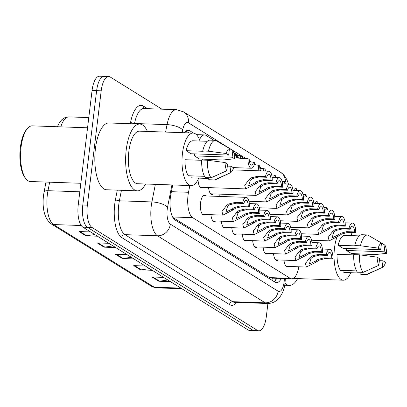 <?xml version="1.0" encoding="UTF-8"?>
<svg xmlns="http://www.w3.org/2000/svg" width="407" height="407" viewBox="0 0 407 407"><rect width="100%" height="100%" fill="white"/><g stroke="black" fill="none" stroke-linecap="round" stroke-linejoin="round"><path stroke-width="0.61" d="M205.214 214.489A9.9 3.821 -88 0 1 203.861 215.064A9.9 3.821 -88 0 1 200.554 202.895A9.9 3.821 -88 0 1 204.558 195.274A9.9 3.821 -88 0 1 205.866 195.94M189.83 185.561L188.507 192.287A18.564 7.163 92 0 0 188.024 195.36A18.564 7.163 92 0 0 192.689 217.679L290.16 278.317A18.564 7.163 92 0 0 291.692 278.81A18.564 7.163 92 0 0 298.855 266.794M172.802 217.384L269.582 277.594L271.138 278.088L291.692 278.81M213.94 140.288L206.105 135.414A18.564 7.163 92 0 0 204.573 134.921A18.564 7.163 92 0 0 199.527 139.713M238.11 155.326L233.816 152.65M206.222 160.19A9.9 3.821 -88 0 1 206.161 159.183M213.314 193.9A9.9 3.821 -88 0 1 211.966 194.475A9.9 3.821 -88 0 1 208.582 187.607M219.373 196.413A9.9 3.821 -88 0 1 219.022 194.103M202.879 187.408A9.9 3.821 -88 0 1 201.526 187.983A9.9 3.821 -88 0 1 198.051 179.579M288.711 266.437A9.9 3.821 -88 0 1 287.357 267.007A9.9 3.821 -88 0 1 283.979 260.144M278.271 259.941A9.9 3.821 -88 0 1 276.923 260.516A9.9 3.821 -88 0 1 273.54 253.647M267.837 253.449A9.9 3.821 -88 0 1 266.483 254.024A9.9 3.821 -88 0 1 263.1 247.156M246.963 240.466A9.9 3.821 -88 0 1 245.609 241.036A9.9 3.821 -88 0 1 242.226 234.173M257.397 246.957A9.9 3.821 -88 0 1 256.049 247.527A9.9 3.821 -88 0 1 252.666 240.664M215.649 220.986A9.9 3.821 -88 0 1 214.301 221.556A9.9 3.821 -88 0 1 210.918 214.693M226.089 227.477A9.9 3.821 -88 0 1 224.735 228.047A9.9 3.821 -88 0 1 221.352 221.184M236.523 233.969A9.9 3.821 -88 0 1 235.175 234.544A9.9 3.821 -88 0 1 231.792 227.676M267.913 303.49L266.336 316.514A18.564 7.163 -88 0 1 258.837 330.805L254.273 330.642A18.564 7.163 -88 0 1 252.742 330.148L87.464 227.33A18.564 7.163 -88 0 1 82.799 205.011L96.637 90.649A18.564 7.163 -88 0 1 104.136 76.358L99.573 76.195A18.564 7.163 -88 0 0 92.074 90.486L78.236 204.848A18.564 7.163 -88 0 0 82.901 227.167L248.178 329.991A18.564 7.163 -88 0 0 249.71 330.484L254.273 330.642A18.564 7.163 -88 0 1 252.742 330.148L87.464 227.33A18.564 7.163 -88 0 1 82.799 205.011L96.637 90.649A18.564 7.163 -88 0 1 104.136 76.358A18.564 7.163 -88 0 1 105.672 76.852M167.811 279.991L159.646 281.196A4.95 4.457 121.9 0 1 158.847 281.242L170.477 281.649M163.629 277.391L151.999 276.984L158.847 281.242M149.547 268.63L141.387 269.836A4.95 4.457 121.9 0 1 140.583 269.882L152.213 270.289M145.365 266.03L133.735 265.623L140.583 269.882M94.76 234.549L86.594 235.75A4.95 4.457 121.9 0 1 85.796 235.795L97.426 236.208M90.578 231.944L78.948 231.537L85.796 235.795M113.024 245.909L104.858 247.115A4.95 4.457 121.9 0 1 104.06 247.161L115.69 247.568M108.842 243.305L97.207 242.898L104.06 247.161M131.283 257.27L123.123 258.476A4.95 4.457 121.9 0 1 122.319 258.521L133.949 258.928M127.101 254.67L115.471 254.258L122.319 258.521M172.721 184.961L170.843 194.556A18.564 7.163 92 0 0 170.355 197.629A18.564 7.163 92 0 0 175.02 219.948L275.005 282.148A18.564 7.163 92 0 0 276.541 282.641A18.564 7.163 92 0 0 281.303 278.444M258.837 330.805A18.564 7.163 -88 0 1 257.305 330.311L92.028 227.488A18.564 7.163 -88 0 1 87.363 205.169L101.201 90.807A18.564 7.163 -88 0 1 108.705 76.516A18.564 7.163 -88 0 1 110.236 77.009L161.93 109.168M193.544 133.089L189.794 130.759A18.564 7.163 92 0 0 188.263 130.265A18.564 7.163 92 0 0 184.508 132.748M276.74 278.286A18.564 7.163 -88 0 1 274.216 281.654M186.024 131.09L188.934 132.906M243.895 203.469L236.07 203.195L229.736 204.726L227.564 206.43L225.804 212.118L231.939 209.152L234.305 207.565L240.425 205.906L248.25 206.181A6.186 2.386 92 0 0 246.072 200.448A6.186 2.386 92 0 0 243.895 203.469L242.72 202.737L234.895 202.462L228.597 204.014L226.394 205.703L221.957 211.528L222.914 215.115L202.554 214.397M242.72 202.737A9.28 3.582 92 0 1 246.179 197.354A9.28 3.582 92 0 1 249.43 206.914L241.605 206.639L235.444 208.277L233.114 209.885L222.914 215.115M249.43 206.914L248.25 206.181M258.837 176.994L252.503 178.525L250.336 180.23L248.575 185.918L254.711 182.952L257.071 181.364L263.192 179.706L271.016 179.98A6.186 2.386 92 0 0 268.839 174.247A6.186 2.386 92 0 0 266.661 177.269L258.837 176.994L257.662 176.262L265.486 176.536L266.661 177.269M271.016 179.98L272.197 180.713L264.372 180.438L258.211 182.071L255.881 183.684L245.68 188.909L244.724 185.327L249.16 179.502L251.363 177.813L257.662 176.262M272.197 180.713A9.28 3.582 92 0 0 268.946 171.154A9.28 3.582 92 0 0 265.486 176.536M234.412 156.095L235.505 157.051M238.309 158.155L233.959 153.561M248.051 158.679L249.226 159.412A6.186 2.386 92 0 0 251.404 165.14A6.186 2.386 92 0 0 253.581 162.118L254.762 162.851A9.28 3.582 92 0 1 251.297 168.233A9.28 3.582 92 0 1 248.051 158.679L240.227 158.404L235.078 156.832M233.674 152.508L238.878 158.267M253.581 162.118L249.445 161.976M254.334 209.961L246.51 209.686L240.176 211.218L238.003 212.927L236.243 218.61L242.379 215.649L244.739 214.057L250.865 212.398L258.689 212.673A6.186 2.386 92 0 0 256.507 206.939A6.186 2.386 92 0 0 254.334 209.961L253.154 209.229L245.329 208.954L239.031 210.505L236.828 212.195L232.397 218.02L233.348 221.606L212.993 220.889M253.154 209.229A9.28 3.582 92 0 1 256.619 203.846A9.28 3.582 92 0 1 259.864 213.405L252.04 213.131L245.879 214.769L243.554 216.376L233.348 221.606M259.864 213.405L258.689 212.673M264.769 216.458L256.944 216.183L250.61 217.709L248.443 219.419L246.678 225.107L252.818 222.141L255.179 220.553L261.299 218.89L269.124 219.164A6.186 2.386 92 0 0 266.946 213.431A6.186 2.386 92 0 0 264.769 216.458L263.594 215.725L255.769 215.451L249.471 217.002L247.268 218.686L242.831 224.516L243.788 228.098L223.428 227.386M263.594 215.725A9.28 3.582 92 0 1 267.053 210.343A9.28 3.582 92 0 1 270.304 219.897L262.479 219.622L256.318 221.26L253.988 222.868L243.788 228.098M270.304 219.897L269.124 219.164M275.208 222.95L267.384 222.675L261.05 224.206L258.877 225.91L257.117 231.598L263.253 228.632L265.613 227.045L271.739 225.386L279.563 225.661A6.186 2.386 92 0 0 277.381 219.928A6.186 2.386 92 0 0 275.208 222.95L274.028 222.217L266.203 221.942L259.905 223.494L257.702 225.183L253.271 231.008L254.222 234.59L233.867 233.877M274.028 222.217A9.28 3.582 92 0 1 277.493 216.834A9.28 3.582 92 0 1 280.738 226.389L272.914 226.119L266.753 227.752L264.428 229.365L254.222 234.59M280.738 226.389L279.563 225.661M285.643 229.441L277.818 229.166L271.484 230.698L269.317 232.402L267.557 238.09L273.692 235.124L276.053 233.537L282.173 231.878L289.998 232.153A6.186 2.386 92 0 0 287.82 226.419A6.186 2.386 92 0 0 285.643 229.441L284.468 228.709L276.643 228.434L270.345 229.986L268.142 231.675L263.705 237.5L264.662 241.086L244.302 240.369M284.468 228.709A9.28 3.582 92 0 1 287.927 223.326A9.28 3.582 92 0 1 291.178 232.885L283.353 232.611L277.192 234.249L274.862 235.857L264.662 241.086M291.178 232.885L289.998 232.153M269.276 183.486L262.942 185.017L260.77 186.721L259.01 192.409L265.145 189.443L267.506 187.856L273.631 186.197L281.456 186.472A6.186 2.386 92 0 0 279.273 180.739A6.186 2.386 92 0 0 277.101 183.761L269.276 183.486L268.096 182.753L275.921 183.028L277.101 183.761M281.456 186.472L282.631 187.205L274.806 186.93L268.645 188.568L266.32 190.176L256.115 195.406L255.164 191.819L259.595 185.994L261.798 184.305L268.096 182.753M282.631 187.205A9.28 3.582 92 0 0 279.385 177.645A9.28 3.582 92 0 0 275.921 183.028M279.711 189.983L273.377 191.509L271.21 193.218L269.449 198.901L275.585 195.94L277.945 194.348L284.066 192.689L291.89 192.964A6.186 2.386 92 0 0 289.713 187.23A6.186 2.386 92 0 0 287.535 190.257L279.711 189.983L278.536 189.25L286.36 189.525L287.535 190.257M291.89 192.964L293.071 193.696L285.246 193.422L279.085 195.06L276.755 196.667L266.554 201.897L265.598 198.316L270.034 192.486L272.237 190.802L278.536 189.25M293.071 193.696A9.28 3.582 92 0 0 289.82 184.142A9.28 3.582 92 0 0 286.36 189.525M290.15 196.474L283.816 198L281.644 199.71L279.884 205.398L286.019 202.432L288.38 200.844L294.505 199.181L302.33 199.455A6.186 2.386 92 0 0 300.152 193.727A6.186 2.386 92 0 0 297.975 196.749L290.15 196.474L288.97 195.742L296.795 196.016L297.975 196.749M302.33 199.455L303.505 200.188L295.68 199.913L289.525 201.551L287.194 203.164L276.989 208.389L276.038 204.807L280.469 198.977L282.672 197.293L288.97 195.742M303.505 200.188A9.28 3.582 92 0 0 300.259 190.634A9.28 3.582 92 0 0 296.795 196.016M254.156 165.018L258.486 165.171A9.28 3.582 92 0 0 258.974 170.803M264.764 171.006A9.28 3.582 92 0 0 265.196 169.343L264.021 168.615L259.885 168.467M241.097 158.435L239.769 155.382L243.64 158.521M258.486 165.171L259.666 165.903A6.186 2.386 92 0 0 260.745 170.864M262.993 170.945A6.186 2.386 92 0 0 264.021 168.615M275.203 177.498A9.28 3.582 92 0 0 275.636 175.839L274.455 175.107L271.693 175.01M250.03 161.996L250.6 162.017M273.433 177.437A6.186 2.386 92 0 0 274.455 175.107M285.638 183.995A9.28 3.582 92 0 0 286.07 182.331L284.895 181.598L282.127 181.502M260.47 168.488L261.035 168.508M283.867 183.928A6.186 2.386 92 0 0 284.895 181.598M296.077 190.486A9.28 3.582 92 0 0 296.51 188.823L295.329 188.09L292.567 187.993M294.307 190.425A6.186 2.386 92 0 0 295.329 188.09M80.845 183.287L30.332 181.512A27.844 10.745 -88 0 1 25.926 178.805L25.025 177.645A26.608 10.267 -88 0 1 20.35 147.538A26.608 10.267 -88 0 1 26.72 129.34L27.701 128.251A27.844 10.745 -88 0 1 32.285 125.86L87.561 127.798M25.926 178.805A27.844 10.745 -88 0 1 21.037 147.293A27.844 10.745 -88 0 1 27.701 128.251M145.584 184.01A33.415 12.897 -88 0 1 137.388 190.842A33.415 12.897 -88 0 1 126.231 149.781A33.415 12.897 -88 0 1 139.728 124.059A33.415 12.897 -88 0 1 147.431 131.446M137.388 190.842L106.578 189.759A33.415 12.897 -88 0 1 95.426 148.697A33.415 12.897 -88 0 1 108.923 122.975L139.728 124.059M198.718 178.124A26.297 10.15 -88 0 1 191.259 185.612A26.297 10.15 -88 0 1 182.478 153.297A26.297 10.15 -88 0 1 193.106 133.048A26.297 10.15 -88 0 1 200.02 141.041M191.259 185.612L137.637 183.73A26.297 10.15 -88 0 1 128.856 151.414A26.297 10.15 -88 0 1 139.479 131.166L193.106 133.048M234.615 158.771L232.092 157.204L232.896 150.559A12.373 4.777 -88 0 1 234.615 158.771L222.649 160.037L199.359 158.944L194.439 155.881L194.683 153.882M207.28 141.295L192.587 140.781A18.564 7.163 -88 0 0 186.096 150.692L203.21 151.292L202.742 150.997A19.801 7.641 -88 0 1 209.849 140.14L215.557 140.344L229.472 148.428L228.668 155.072L226.15 153.505A12.373 4.777 -88 0 1 229.472 148.428M201.643 160.302L185.007 159.722A18.564 7.163 -88 0 0 188.355 175.748L204.523 176.317M227.574 164.102L226.77 170.747A12.373 4.777 -88 0 1 225.056 162.535L227.574 164.102M229.462 148.519L232.896 150.559M202.742 150.997L208.445 151.201A19.801 7.641 -88 0 1 215.557 140.344M208.445 151.201L226.15 153.505M225.056 162.535L207.356 160.226L201.648 160.027A19.801 7.641 -88 0 0 205.321 177.589L211.024 177.793A19.801 7.641 -88 0 1 207.356 160.226M211.024 177.793L226.77 170.747M230.194 172.878L230.998 166.234L233.521 167.801A12.373 4.777 -88 0 1 230.331 172.817A12.373 4.777 -88 0 1 230.194 172.878L214.448 179.919L208.745 179.721L208.893 178.48L191.778 177.879L192.023 175.88M228.668 155.072L191.015 153.749L186.096 150.692M202.345 159.045A26.297 10.15 -88 0 1 202.31 160.053M230.331 172.817L215.796 179.599A19.801 7.641 -88 0 1 214.448 179.919M194.439 155.881L232.092 157.204M227.335 166.102L230.998 166.234M297.624 278.592A33.415 12.897 -88 0 1 289.423 285.424A33.415 12.897 -88 0 1 284.976 283.145M350.758 272.71A26.297 10.15 -88 0 1 343.299 280.199A26.297 10.15 -88 0 1 334.518 247.878A26.297 10.15 -88 0 1 336.752 237.581M386.65 253.358L384.132 251.791L384.936 245.141A12.373 4.777 -88 0 1 386.65 253.358L374.684 254.619L351.399 253.525L346.479 250.468L346.718 248.463M359.315 235.882L344.622 235.368A18.564 7.163 -88 0 0 338.136 245.279L355.25 245.879L354.777 245.584A19.801 7.641 -88 0 1 361.889 234.727L367.592 234.925L381.512 243.015L380.708 249.659L378.184 248.092A12.373 4.777 -88 0 1 381.512 243.015M353.678 254.889L337.042 254.304A18.564 7.163 -88 0 0 340.389 270.334L356.557 270.904M379.614 258.684L378.81 265.333A12.373 4.777 -88 0 1 377.091 257.117L379.614 258.684M381.496 243.106L384.936 245.141M354.777 245.584L360.485 245.782A19.801 7.641 -88 0 1 367.592 234.925M360.485 245.782L378.184 248.092M377.091 257.117L359.391 254.813L353.688 254.614A19.801 7.641 -88 0 0 357.356 272.176L363.059 272.375A19.801 7.641 -88 0 1 359.391 254.813M363.059 272.375L378.81 265.333M382.234 267.46L383.038 260.816L385.556 262.383A12.373 4.777 -88 0 1 382.366 267.404A12.373 4.777 -88 0 1 382.234 267.46L366.483 274.506L360.78 274.308L360.933 273.066L343.818 272.466L344.057 270.462M380.708 249.659L343.055 248.336L338.136 245.279M350.737 232.483A26.297 10.15 -88 0 1 352.06 235.628M354.38 253.632A26.297 10.15 -88 0 1 354.349 254.634M382.366 267.404L367.831 274.186A19.801 7.641 -88 0 1 366.483 274.506M346.479 250.468L384.132 251.791M379.37 260.689L383.038 260.816M300.585 202.966L294.251 204.497L292.084 206.201L290.323 211.889L296.459 208.923L298.819 207.336L304.94 205.677L312.764 205.952A6.186 2.386 92 0 0 310.587 200.219A6.186 2.386 92 0 0 308.409 203.241L300.585 202.966L299.41 202.233L307.234 202.508L308.409 203.241M312.764 205.952L313.945 206.685L306.12 206.41L299.959 208.048L297.629 209.656L287.428 214.886L286.472 211.299L290.908 205.474L293.111 203.785L299.41 202.233M313.945 206.685A9.28 3.582 92 0 0 310.694 197.125A9.28 3.582 92 0 0 307.234 202.508M296.082 235.938L288.258 235.663L281.924 237.189L279.751 238.899L277.991 244.582L284.127 241.621L286.487 240.028L292.613 238.37L300.437 238.644A6.186 2.386 92 0 0 298.255 232.911A6.186 2.386 92 0 0 296.082 235.938L294.902 235.205L287.077 234.931L280.779 236.482L278.576 238.166L274.145 243.997L275.096 247.578L254.741 246.866M294.902 235.205A9.28 3.582 92 0 1 298.367 229.818A9.28 3.582 92 0 1 301.612 239.377L293.788 239.102L287.627 240.74L285.302 242.348L275.096 247.578M301.612 239.377L300.437 238.644M306.517 242.43L298.692 242.155L292.358 243.681L290.191 245.39L288.431 251.078L294.566 248.112L296.927 246.525L303.047 244.861L310.872 245.136A6.186 2.386 92 0 0 308.694 239.408A6.186 2.386 92 0 0 306.517 242.43L305.342 241.697L297.517 241.422L291.219 242.974L289.016 244.658L284.579 250.488L285.536 254.07L265.176 253.358M305.342 241.697A9.28 3.582 92 0 1 308.801 236.314A9.28 3.582 92 0 1 312.052 245.869L304.227 245.594L298.066 247.232L295.736 248.845L285.536 254.07M312.052 245.869L310.872 245.136M316.956 248.921L309.132 248.646L302.798 250.178L300.625 251.882L298.865 257.57L305.001 254.604L307.361 253.017L313.487 251.358L321.311 251.633A6.186 2.386 92 0 0 319.134 245.899A6.186 2.386 92 0 0 316.956 248.921L315.776 248.189L307.951 247.914L301.653 249.466L299.45 251.155L295.019 256.98L295.97 260.566L275.615 259.849M315.776 248.189A9.28 3.582 92 0 1 319.241 242.806A9.28 3.582 92 0 1 322.486 252.365L314.662 252.091L308.506 253.729L306.176 255.337L295.97 260.566M322.486 252.365L321.311 251.633M327.391 255.413L319.566 255.138L313.232 256.669L311.065 258.379L309.305 264.062L315.44 261.101L317.801 259.508L323.921 257.85L331.746 258.124A6.186 2.386 92 0 0 329.568 252.391A6.186 2.386 92 0 0 327.391 255.413L326.216 254.68L318.391 254.406L312.093 255.957L309.89 257.646L305.454 263.471L306.41 267.058L286.05 266.341M326.216 254.68A9.28 3.582 92 0 1 329.675 249.298A9.28 3.582 92 0 1 332.926 258.857L325.101 258.582L318.94 260.221L316.61 261.828L306.41 267.058M332.926 258.857L331.746 258.124M311.024 209.457L304.69 210.989L302.518 212.698L300.758 218.381L306.893 215.42L309.254 213.828L315.379 212.169L323.204 212.444A6.186 2.386 92 0 0 321.026 206.71A6.186 2.386 92 0 0 318.849 209.732L311.024 209.457L309.844 208.725L317.669 209L318.849 209.732M323.204 212.444L324.379 213.176L316.554 212.902L310.399 214.54L308.068 216.148L297.863 221.377L296.912 217.791L301.343 211.966L303.546 210.277L309.844 208.725M324.379 213.176A9.28 3.582 92 0 0 321.133 203.617A9.28 3.582 92 0 0 317.669 209M321.459 215.954L315.125 217.48L312.958 219.19L311.197 224.878L317.333 221.912L319.693 220.324L325.814 218.661L333.638 218.935A6.186 2.386 92 0 0 331.461 213.202A6.186 2.386 92 0 0 329.283 216.229L321.459 215.954L320.284 215.222L328.108 215.496L329.283 216.229M333.638 218.935L334.819 219.668L326.994 219.393L320.833 221.032L318.503 222.639L308.303 227.869L307.351 224.288L311.782 218.457L313.985 216.773L320.284 215.222M334.819 219.668A9.28 3.582 92 0 0 331.568 210.114A9.28 3.582 92 0 0 328.108 215.496M331.898 222.446L325.564 223.977L323.392 225.682L321.632 231.369L327.767 228.403L330.128 226.816L336.253 225.157L344.078 225.432A6.186 2.386 92 0 0 341.9 219.699A6.186 2.386 92 0 0 339.723 222.721L331.898 222.446L330.718 221.713L338.543 221.988L339.723 222.721M344.078 225.432L345.253 226.165L337.428 225.89L331.273 227.523L328.942 229.136L318.737 234.361L317.786 230.779L322.217 224.954L324.42 223.265L330.718 221.713M345.253 226.165A9.28 3.582 92 0 0 342.007 216.605A9.28 3.582 92 0 0 338.543 221.988M342.333 228.938L335.999 230.469L333.832 232.173L332.071 237.861L338.207 234.895L340.567 233.308L346.688 231.649L354.512 231.924A6.186 2.386 92 0 0 352.335 226.19A6.186 2.386 92 0 0 350.157 229.212L342.333 228.938L341.158 228.205L348.982 228.48L350.157 229.212M354.512 231.924L355.693 232.656L347.868 232.382L341.707 234.02L339.377 235.628L329.177 240.858L328.225 237.271L332.656 231.446L334.859 229.757L341.158 228.205M355.693 232.656A9.28 3.582 92 0 0 352.442 223.097A9.28 3.582 92 0 0 348.982 228.48M306.512 196.978A9.28 3.582 92 0 0 306.944 195.319L305.769 194.587L303.001 194.49M304.741 196.917A6.186 2.386 92 0 0 305.769 194.587M316.951 203.475A9.28 3.582 92 0 0 317.384 201.811L316.203 201.078L313.441 200.982M315.181 203.408A6.186 2.386 92 0 0 316.203 201.078M327.386 209.966A9.28 3.582 92 0 0 327.818 208.303L326.643 207.57L323.875 207.473M325.615 209.905A6.186 2.386 92 0 0 326.643 207.57M171.403 191.687L188.507 192.287M272.71 278.144A6.186 2.386 92 0 0 273.005 278.154M272.329 278.129A18.564 16.718 121.9 0 1 271.942 280.24M172.583 216.972L192.689 217.679M269.582 277.594L290.16 278.317M49.649 182.188L47.98 190.695A24.751 9.549 92 0 0 47.339 194.79A24.751 9.549 92 0 0 53.556 224.547A6.186 5.571 121.9 0 1 51.017 223.784C44.617 218.549 42.104 209.106 43.478 195.467L45.971 182.061M44.032 191.951A6.186 2.183 -168.9 0 1 47.98 190.695L79.813 191.814M57.372 126.74L59.356 122.731L61.859 119.668L64.866 117.674L68.875 116.895A24.751 9.549 92 0 0 60.78 126.857M81.247 225.519L53.556 224.547L154.228 287.179A24.751 9.549 92 0 0 156.273 287.835L151.689 286.411A6.186 5.571 -58.1 0 0 154.228 287.179L180.866 288.115M248.178 329.991L257.305 330.311M82.901 227.167L92.028 227.488M78.236 204.848L87.363 205.169M92.074 90.486L101.201 90.807M123.123 258.476L116.397 254.294M104.858 247.115L98.138 242.928M86.594 235.75L79.874 231.568M141.387 269.836L134.661 265.654M159.646 281.196L152.925 277.014M171.922 184.936L167.552 207.224A12.373 4.777 92 0 0 167.226 209.274A12.373 4.777 92 0 0 170.34 224.15L278.088 291.183A12.373 4.777 92 0 0 284.111 281.985A12.373 4.777 92 0 0 284.295 279.853L284.361 278.551M278.088 291.183A12.373 11.147 -58.1 0 1 265.222 302.823L157.473 235.79A24.751 9.549 -88 0 1 151.251 206.034A24.751 9.549 -88 0 1 151.897 201.938L119.378 200.799A24.751 9.549 92 0 0 118.737 204.889A24.751 9.549 92 0 0 124.954 234.651L232.702 301.684A24.751 9.549 92 0 0 234.747 302.34L267.267 303.48A24.751 9.549 -88 0 1 265.222 302.823L232.702 301.684A3.093 2.788 121.9 0 0 229.487 304.589L121.739 237.556A3.093 2.788 121.9 0 1 124.954 234.651L157.473 235.79A12.373 11.147 -58.1 0 0 170.34 224.15M267.267 303.48C271.459 303.53 275.076 302.096 278.118 299.176C282.204 294.475 284.493 289.107 284.986 283.074L285.241 280.097A12.373 0.499 -177 0 0 284.295 279.853M121.739 237.556A27.844 10.745 -88 0 1 114.743 204.08A27.844 10.745 -88 0 1 115.466 199.476L117.297 190.135M130.316 123.728L130.622 122.176A27.844 10.745 -88 0 1 143.447 106.085L147.593 108.664M236.818 302.411A27.844 10.745 -88 0 1 229.487 304.589M165.593 132.082L167.053 124.639L134.534 123.494L134.463 123.87M246.001 158.608L188.405 122.777A12.373 4.777 92 0 0 182.707 129.925A12.373 4.37 -168.9 0 0 167.053 124.639A24.751 9.549 -88 0 1 176.409 109.676L143.89 108.537A24.751 9.549 92 0 0 134.534 123.494A3.093 1.094 11.1 0 1 130.622 122.176M167.552 207.224A12.373 4.37 -168.9 0 0 151.897 201.938L155.347 184.351M121.444 190.283L119.378 200.799A3.093 1.094 11.1 0 1 115.466 199.476M182.707 129.925L182.168 132.667M286.335 184.015A12.373 4.777 92 0 0 285.806 183.43M282.845 181.527L281.995 180.998M276.439 177.544L275.381 176.887M272.405 175.035L271.555 174.506M266.005 171.052L264.947 170.391M261.971 168.539L259.712 167.135M256.435 165.1L254.507 163.899M251.531 162.047L249.272 160.643M144.317 108.552A3.093 2.788 121.9 0 1 143.447 106.085M285.455 181.949A12.373 11.147 -58.1 0 0 280.494 172.186L183.532 111.869L176.409 109.676M188.405 122.777A12.373 11.147 -58.1 0 0 183.532 111.869M186.696 130.652L189.794 130.759M233.114 209.885L231.939 209.152M227.564 206.43L226.394 205.703M236.07 203.195L234.895 202.462M241.605 206.639L240.425 205.906M263.192 179.706L264.372 180.438M254.711 182.952L255.881 183.684M249.16 179.502L250.336 180.23M243.554 216.376L242.379 215.649M238.003 212.927L236.828 212.195M246.51 209.686L245.329 208.954M252.04 213.131L250.865 212.398M253.988 222.868L252.818 222.141M248.443 219.419L247.268 218.686M256.944 216.183L255.769 215.451M262.479 219.622L261.299 218.89M264.428 229.365L263.253 228.632M258.877 225.91L257.702 225.183M267.384 222.675L266.203 221.942M272.914 226.119L271.739 225.386M274.862 235.857L273.692 235.124M269.317 232.402L268.142 231.675M277.818 229.166L276.643 228.434M283.353 232.611L282.173 231.878M273.631 186.197L274.806 186.93M265.145 189.443L266.32 190.176M259.595 185.994L260.77 186.721M284.066 192.689L285.246 193.422M275.585 195.94L276.755 196.667M270.034 192.486L271.21 193.218M294.505 199.181L295.68 199.913M286.019 202.432L287.194 203.164M280.469 198.977L281.644 199.71M304.94 205.677L306.12 206.41M296.459 208.923L297.629 209.656M290.908 205.474L292.084 206.201M285.302 242.348L284.127 241.621M279.751 238.899L278.576 238.166M288.258 235.663L287.077 234.931M293.788 239.102L292.613 238.37M295.736 248.845L294.566 248.112M290.191 245.39L289.016 244.658M298.692 242.155L297.517 241.422M304.227 245.594L303.047 244.861M306.176 255.337L305.001 254.604M300.625 251.882L299.45 251.155M309.132 248.646L307.951 247.914M314.662 252.091L313.487 251.358M316.61 261.828L315.44 261.101M311.065 258.379L309.89 257.646M319.566 255.138L318.391 254.406M325.101 258.582L323.921 257.85M315.379 212.169L316.554 212.902M306.893 215.42L308.068 216.148M301.343 211.966L302.518 212.698M325.814 218.661L326.994 219.393M317.333 221.912L318.503 222.639M311.782 218.457L312.958 219.19M336.253 225.157L337.428 225.89M327.767 228.403L328.942 229.136M322.217 224.954L323.392 225.682M346.688 231.649L347.868 232.382M338.207 234.895L339.377 235.628M332.656 231.446L333.832 232.173M276.114 278.261L275.62 280.153M196.393 134.631L204.573 134.921M151.689 286.411L51.017 223.784M156.273 287.835L181.863 288.736M68.875 116.895L88.792 117.592M108.705 76.516L104.136 76.358M288.497 184.091L286.981 179.828L283.918 175.081L280.494 172.186M285.241 280.097L285.322 278.586M246.179 197.354L203.205 195.848M245.68 188.909L200.219 187.317M268.946 171.154L232.738 169.882M251.297 168.233L233.201 167.598M256.619 203.846L249.333 203.592M267.053 210.343L259.768 210.083M277.493 216.834L270.207 216.58M287.927 223.326L280.642 223.072M256.115 195.406L210.658 193.808M279.385 177.645L272.1 177.391M266.554 201.897L248.942 201.277M289.82 184.142L282.534 183.883M276.989 208.389L259.381 207.774M300.259 190.634L292.974 190.379M239.769 155.382L236.253 155.26M250.208 161.874L249.425 161.849M260.643 168.371L259.859 168.34M289.423 285.424L284.661 285.261M343.299 280.199L293.228 278.439M287.428 214.886L269.816 214.265M310.694 197.125L303.408 196.871M298.367 229.818L291.081 229.563M308.801 236.314L301.516 236.06M319.241 242.806L311.955 242.552M329.675 249.298L322.39 249.043M297.863 221.377L280.255 220.757M321.133 203.617L313.848 203.363M308.303 227.869L290.69 227.254M331.568 210.114L324.282 209.854M318.737 234.361L301.129 233.745M342.007 216.605L334.722 216.351M329.177 240.858L311.564 240.237M352.442 223.097L345.156 222.843"/></g></svg>
